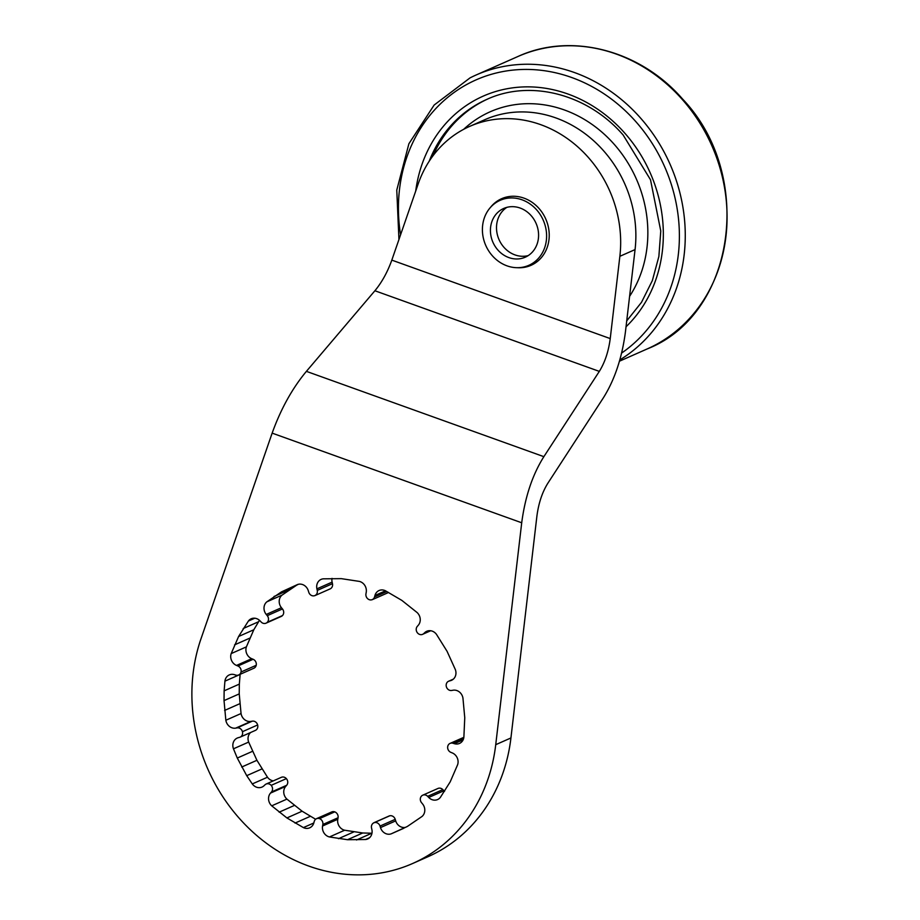 <?xml version="1.0" encoding="UTF-8"?>
<svg xmlns="http://www.w3.org/2000/svg" width="920" height="920" viewBox="0 0 920 920"><rect width="100%" height="100%" fill="white"/><g stroke="black" fill="none" stroke-linecap="round" stroke-linejoin="round"><path stroke-width="1.38" d="M412.643 863.5L427.846 856.784A168.751 149.132 -113.9 0 0 510.933 737.955L536.912 516.051C538.602 503.194 542.236 492.257 547.825 483.264L603.279 397.969C614.617 379.948 622.012 357.914 625.439 331.855L635.064 249.584A115.46 102.039 -113.9 0 0 591.79 139.104A115.46 102.039 -113.9 0 0 484.828 119.692L469.625 126.419A115.46 102.039 66.1 0 1 576.587 145.82A115.46 102.039 66.1 0 1 619.861 256.312L610.236 338.583C608.545 351.452 604.911 362.376 599.322 371.381L543.87 456.665C532.53 474.685 525.136 496.731 521.709 522.778L495.73 744.682A168.751 149.132 66.1 0 1 412.643 863.5A168.751 149.132 66.1 0 1 256.312 835.141A168.751 149.132 66.1 0 1 193.062 673.67A168.751 149.132 66.1 0 1 200.986 638.802L272.147 433.124C280.841 408.963 292.261 388.378 306.394 371.358L374.9 290.755C381.892 282.267 387.527 272.055 391.816 260.118L418.197 183.862A115.46 102.039 66.1 0 1 469.625 126.419M490.567 207.287A36.409 32.177 66.1 0 1 501.595 198.708A36.409 32.177 66.1 0 1 536.797 206.16A36.409 32.177 66.1 0 1 548.32 243.512A36.409 32.177 66.1 0 1 531.047 265.316A36.409 32.177 66.1 0 1 517.293 267.697M239.338 684.112L239.234 693.887L241.052 713.529A8.878 7.854 -113.9 0 0 250.895 721.406L252.31 721.165A4.899 4.335 66.1 0 1 255.346 730.411L240.143 737.138A4.899 4.335 -113.9 0 0 237.107 727.893L235.692 728.134A8.878 7.854 66.1 0 1 225.848 720.245L224.031 700.615L224.135 690.839L239.338 684.112L240.12 674.44L224.917 681.168A8.878 7.854 66.1 0 1 229.298 674.912A8.878 7.854 66.1 0 1 234.416 674.659L235.842 675.107A4.899 4.335 -113.9 0 0 237.912 665.999L236.52 665.424A8.878 7.854 66.1 0 1 231.184 653.591L238.602 636.49L248.4 621.034A8.878 7.854 66.1 0 1 251.206 618.78A8.878 7.854 66.1 0 1 260.061 620.873L261.154 622.012A4.899 4.335 -113.9 0 0 267.26 615.675L266.248 614.445A8.878 7.854 66.1 0 1 266.858 601.83L281.52 591.847L296.723 585.12L282.06 595.102A8.878 7.854 -113.9 0 0 281.451 607.717L282.463 608.948A4.899 4.335 66.1 0 1 281.244 616.434L266.041 623.162M224.031 700.615L239.234 693.887M224.606 710.435L239.809 703.708M225.848 720.245L241.052 713.529M259.463 620.298L253.805 629.763L246.387 646.863A8.878 7.854 -113.9 0 0 251.723 658.697L253.115 659.272A4.899 4.335 66.1 0 1 253.862 668.242L238.659 674.958M224.135 690.839L224.917 681.168M250.654 732.481A8.878 7.854 -113.9 0 0 248.664 742.083L256.921 760.299L267.49 777.216A8.878 7.854 -113.9 0 0 273.309 780.873M281.52 591.847L297.597 584.51A8.878 7.854 66.1 0 1 308.303 590.744L308.775 592.284A4.899 4.335 -113.9 0 0 317.262 590.398L316.917 588.846A8.878 7.854 66.1 0 1 321.115 579.393A8.878 7.854 66.1 0 1 323.299 578.829L341.285 578.645L359.329 581.394A8.878 7.854 66.1 0 1 366.217 592.353L365.941 593.871A4.899 4.335 -113.9 0 0 374.543 596.953L374.946 595.493A8.878 7.854 66.1 0 1 379.074 590.525A8.878 7.854 66.1 0 1 385.399 590.755L401.879 600.415L417.07 612.513A8.878 7.854 66.1 0 1 418.278 625.255L417.335 626.347A4.899 4.335 -113.9 0 0 423.752 633.581L424.798 632.592A8.878 7.854 66.1 0 1 426.776 631.269A8.878 7.854 66.1 0 1 436.505 634.409L447.074 651.325L455.331 669.542A8.878 7.854 66.1 0 1 451.536 680.306A8.878 7.854 66.1 0 1 450.547 680.65L449.178 681.03A4.899 4.335 -113.9 0 0 451.685 690.46L453.1 690.219A8.878 7.854 66.1 0 1 462.944 698.096L464.761 717.738L463.875 737.184A8.878 7.854 66.1 0 1 459.505 743.44A8.878 7.854 66.1 0 1 454.376 743.682L452.95 743.245A4.899 4.335 -113.9 0 0 450.88 752.353L452.272 752.928A8.878 7.854 66.1 0 1 457.608 764.761L450.19 781.862L440.404 797.318A8.878 7.854 66.1 0 1 437.586 799.56A8.878 7.854 66.1 0 1 428.731 797.467L427.639 796.329A4.899 4.335 -113.9 0 0 421.544 802.677L422.544 803.907A8.878 7.854 66.1 0 1 421.947 816.523L407.284 826.505L391.195 833.842A8.878 7.854 66.1 0 1 380.489 827.597L380.017 826.068A4.899 4.335 -113.9 0 0 371.53 827.942L371.875 829.506A8.878 7.854 66.1 0 1 367.678 838.948A8.878 7.854 66.1 0 1 365.493 839.523L347.518 839.707L329.464 836.958A8.878 7.854 66.1 0 1 322.575 825.999L322.851 824.481A4.899 4.335 -113.9 0 0 314.249 821.387L313.846 822.859A8.878 7.854 66.1 0 1 309.718 827.816A8.878 7.854 66.1 0 1 303.393 827.597L286.913 817.937L271.722 805.828A8.878 7.854 66.1 0 1 270.514 793.086L271.469 791.994A4.899 4.335 -113.9 0 0 266.133 784.047L281.336 777.331A4.899 4.335 66.1 0 1 286.672 785.277L285.717 786.37A8.878 7.854 -113.9 0 0 286.925 799.112L302.116 811.21L315.583 819.248M316.514 818.662L331.717 811.946A4.899 4.335 66.1 0 1 338.054 817.753L337.778 819.271A8.878 7.854 -113.9 0 0 344.666 830.231L362.721 832.98L371.967 833.244M373.853 822.744L389.056 816.017A4.899 4.335 66.1 0 1 395.221 819.341L395.692 820.881A8.878 7.854 -113.9 0 0 405.616 827.344M422.751 795.19L437.954 788.463A4.899 4.335 66.1 0 1 442.842 789.613L443.934 790.751A8.878 7.854 -113.9 0 0 444.544 791.327M388.412 592.376A4.899 4.335 66.1 0 1 387.481 592.963L372.278 599.679M332.028 578.381A8.878 7.854 -113.9 0 0 332.12 582.118L332.465 583.683A4.899 4.335 66.1 0 1 330.153 588.88L314.95 595.608M298.379 584.28L296.723 585.12M266.133 784.047A4.899 4.335 -113.9 0 0 265.04 784.771L264.005 785.749A8.878 7.854 66.1 0 1 262.016 787.071A8.878 7.854 66.1 0 1 252.287 783.932L246.721 775.663L237.291 758.057L252.494 751.329M241.718 767.027L256.921 760.299M246.721 775.663L261.924 768.947M252.287 783.932L267.49 777.216M237.291 758.057L233.461 748.811A8.878 7.854 66.1 0 1 237.268 738.047A8.878 7.854 66.1 0 1 238.245 737.702L239.614 737.322A4.899 4.335 -113.9 0 0 240.143 737.138M233.461 748.811L248.664 742.083M279.139 812.176L294.342 805.448M286.913 817.937L302.116 811.21M295.021 823.089L310.224 816.362M303.393 827.597L313.812 822.986M271.722 805.828L286.925 799.112M338.468 838.695L353.671 831.979M347.518 839.707L362.721 832.98M356.534 839.983L371.737 833.255M365.493 839.523L369.575 837.717M329.464 836.958L344.666 830.231M391.195 833.842L403.868 828.241M273.987 596.516L289.19 589.8M266.858 601.83L282.06 595.102M234.577 644.862L249.791 638.135M231.184 653.591L246.387 646.863M248.4 621.034L254.759 618.217M243.213 628.532L258.416 621.805M238.602 636.49L253.805 629.763M306.394 371.358L543.87 456.665M629.602 296.32A120.531 106.524 -113.9 0 0 613.916 143.991A120.531 106.524 -113.9 0 0 463.691 129.306M487.876 98.934A133.216 117.737 -113.9 0 0 433.009 155.779M619.838 359.881A159.861 141.277 -113.9 0 0 640.251 117.714A159.861 141.277 -113.9 0 0 476.1 75.003A159.861 141.277 -113.9 0 0 470.016 77.901L434.136 105.052L408.894 143.738L396.773 190.095L398.947 239.499M619.459 361.203L647.22 348.921A159.861 141.277 -113.9 0 0 682.053 99.222A159.861 141.277 -113.9 0 0 517.914 56.511L476.1 75.003M507 265.845A35.523 31.395 66.1 0 1 482.609 233.611A35.523 31.395 66.1 0 1 500.135 200.33A35.523 31.395 66.1 0 1 522.008 199.789A35.523 31.395 66.1 0 1 546.399 232.024A35.523 31.395 66.1 0 1 528.873 265.305A35.523 31.395 66.1 0 1 507 265.845M528.218 255.599A26.645 23.552 66.1 0 1 514.958 254.897A26.645 23.552 66.1 0 1 496.915 232.576A26.645 23.552 66.1 0 1 506.874 207.345M508.875 257.589A26.645 23.552 66.1 0 1 490.578 233.415A26.645 23.552 66.1 0 1 503.734 208.449A26.645 23.552 66.1 0 1 520.134 208.046A26.645 23.552 66.1 0 1 538.43 232.231A26.645 23.552 66.1 0 1 525.285 257.186A26.645 23.552 66.1 0 1 508.875 257.589M495.73 744.682L510.933 737.955M235.692 728.134L250.895 721.406M237.107 727.893L252.31 721.165M242.408 731.71L257.611 724.983M240.982 672.025L256.185 665.298M271.158 785.358L286.361 778.63M319.539 818.593L334.742 811.865M271.469 791.994L286.672 785.277M270.514 793.086L285.717 786.37M374.578 822.503L389.781 815.787M322.851 824.481L338.054 817.753M322.575 825.999L337.778 819.271M380.017 826.068L395.221 819.341M380.489 827.597L395.692 820.881M427.639 796.329L442.842 789.613M428.731 797.467L443.934 790.751M452.95 743.245L463.611 738.53M454.376 743.682L463.139 739.806M424.798 632.592L429.088 630.694M423.752 633.581L430.261 630.706M449.178 681.03L453.238 679.236M450.547 680.65L452.444 679.811M374.946 595.493L385.514 590.812M374.543 596.953L386.825 591.525M316.917 588.846L332.12 582.118M317.262 590.398L332.465 583.683M266.248 614.445L281.451 607.717M267.26 615.675L282.463 608.948M267.272 622.288L282.474 615.572M521.709 522.778L272.147 433.124M236.52 665.424L251.723 658.697M237.912 665.999L253.115 659.272M619.861 256.312L635.064 249.584M374.9 290.755L599.322 371.381M391.816 260.118L610.236 338.583M626.727 320.873L641.493 302.335L652.349 280.589L658.869 256.496L660.767 230.977L650.509 179.768L623.15 135.01C587.604 93.989 530.414 79.27 486.921 99.348A133.216 117.737 -113.9 0 0 429.203 161.23M626.037 326.761A137.655 121.659 -113.9 0 0 624.577 132.905A137.655 121.659 -113.9 0 0 497.892 90.873A137.655 121.659 -113.9 0 0 415.702 191.095M621.621 353.061A155.422 137.356 -113.9 0 0 635.628 121.405A155.422 137.356 -113.9 0 0 472.409 81.57A155.422 137.356 -113.9 0 0 400.579 234.784M450.133 743.383L463.852 737.322M422.671 634.294L430.686 630.752M448.649 681.214L453.341 679.144M517.408 56.741L517.96 56.488C571.032 32.039 640.17 50.025 682.663 99.13C755.067 175.007 735.574 314.375 647.278 348.898L646.726 349.14M500.135 200.33L508.415 196.673M528.873 265.305L537.153 261.648"/></g></svg>
